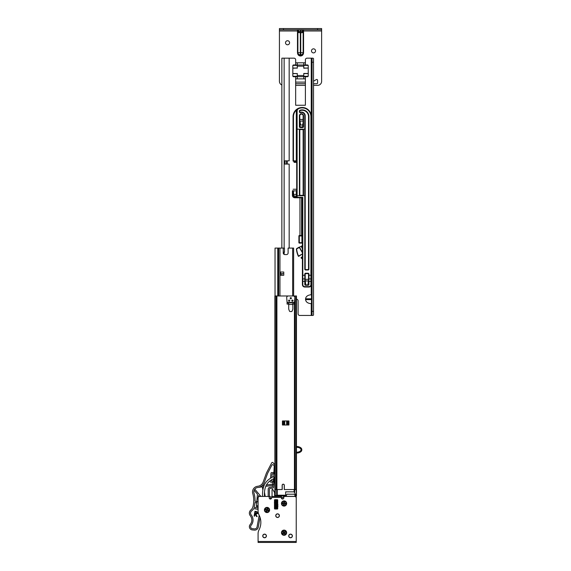 <?xml version="1.0" encoding="UTF-8"?>
<svg xmlns="http://www.w3.org/2000/svg" width="571" height="571" viewBox="0 0 571 571"><rect width="100%" height="100%" fill="white"/><g stroke="black" fill="none" stroke-linecap="round" stroke-linejoin="round"><path stroke-width="0.86" d="M300.025 121.031L300.46 124.071A1.221 1.221 0 0 0 302.873 124.071L303.13 122.108M293.273 190.707L293.722 193.869A1.221 1.221 0 0 0 296.135 193.869L296.734 189.244M305.057 279.333L305.649 283.951A1.221 1.221 0 0 0 308.069 283.951L308.661 279.333M281.86 58.171L281.86 248.085L281.86 58.171L294.036 58.171A1.62 1.62 0 0 1 295.657 59.798L295.657 64.966M289.169 248.085L289.169 164.084L284.865 164.084L284.865 160.836L289.169 160.836L289.169 58.171M312.944 58.171L312.051 58.171M312.979 58.171L311.53 58.171L312.051 58.492L312.051 315.128L311.53 315.449L312.979 315.449M311.488 294.75L311.245 294.75C307.812 295.029 305.92 296.385 305.564 298.811L311.488 298.811M281.86 273.652L281.86 275.272L281.86 273.652M312.944 315.449L312.051 315.449M312.051 62.232L313.515 62.232L313.515 311.388L312.051 311.388M313.515 315.128L313.515 311.388M313.515 62.232L313.515 58.492M311.602 58.185L311.488 315.449L311.53 58.171M311.488 315.449L311.488 314.314L311.53 315.449M311.488 58.171L311.488 103.943L311.488 58.171M311.488 110.603L311.488 111.252L311.488 110.603M311.488 117.904L311.488 118.554L311.488 117.904M311.488 125.213L311.488 129.917L311.488 125.213M311.488 136.576L311.488 181.856L311.488 136.576M311.488 188.516L311.488 189.165L311.488 188.516M311.488 195.817L311.488 196.467L311.488 195.817M311.488 203.126L311.488 207.83L311.488 203.126M311.488 214.489L311.488 259.769L311.488 214.489M311.488 266.429L311.488 267.078L311.488 266.429M311.488 273.73L311.488 285.743L311.488 273.73M311.488 292.402L311.488 293.044L311.488 292.402M311.488 299.704L311.488 300.353L311.488 299.704M311.488 307.005L311.488 307.655L311.488 307.005M311.488 299.625L305.564 299.625C305.92 302.052 307.812 303.401 311.245 303.679L311.488 303.679M311.245 115.392L311.245 58.171L307.02 58.171A1.62 1.62 0 0 0 305.399 59.798L305.399 64.966M305.399 76.707L305.399 105.242L295.657 105.242L295.657 76.707M311.245 303.679L311.245 315.449L299.718 315.449A1.62 1.62 0 0 1 298.098 313.822L298.098 300.838A1.62 1.62 0 0 0 296.47 299.218M305.564 299.625L305.564 298.811M287.292 164.084L287.292 160.836M302.394 198.173L302.394 284.608A2.434 2.434 0 0 0 304.828 287.042L308.89 287.042A2.434 2.434 0 0 0 311.323 284.608L311.323 116.605A9.129 9.129 0 0 0 298.733 108.162A3.248 3.248 0 0 0 296.713 111.167L296.713 197.359A0.407 0.407 0 0 0 297.12 197.766L301.988 197.766A0.407 0.407 0 0 1 302.394 198.173L302.801 197.359L297.12 197.359L297.12 111.167A2.841 2.841 0 0 1 298.883 108.533A8.722 8.722 0 0 1 310.917 116.605L310.917 275.272L308.526 275.272L308.526 279.333L305.2 279.333L305.2 274.059A0.407 0.407 0 0 1 305.599 273.652L308.119 273.652A0.407 0.407 0 0 1 308.526 274.059L308.526 280.418M296.713 189.244L293.123 189.244M303.13 119.446L299.861 119.446M295.942 160.844L296.328 161.243L293.465 161.243L296.328 161.243A0.407 0.407 0 0 1 296.713 161.65A0.407 0.407 0 0 0 296.306 161.243L296.306 160.836L293.465 160.836L293.465 116.605A8.722 8.722 0 0 1 296.499 109.996A3.654 3.654 0 0 0 296.306 111.167L296.306 160.836L296.713 160.836M311.323 278.52A0.407 0.407 0 0 1 310.917 278.926L310.917 284.608A2.027 2.027 0 0 1 308.89 286.635L304.828 286.635A2.027 2.027 0 0 1 302.801 284.608L302.801 281.36L304.793 281.36L304.793 284.444A0.814 0.814 0 0 0 305.599 285.257L308.119 285.257A0.814 0.814 0 0 0 308.932 284.444L308.932 281.36L311.323 281.36L311.323 275.272L310.917 275.272L310.917 278.926L308.932 278.926L308.932 274.059A0.814 0.814 0 0 0 308.119 273.245L305.599 273.245A0.814 0.814 0 0 0 304.793 274.059L304.793 275.272L302.801 275.272L302.801 197.359L301.988 197.766L294.85 197.766L296.306 197.766L296.306 197.359L294.85 197.359A2.027 2.027 0 0 1 292.816 195.332L292.816 191.114L292.98 195.332A1.87 1.87 0 0 0 294.85 197.202L296.713 197.359A0.407 0.407 0 0 0 297.12 197.766L296.306 197.766M304.793 284.444L305.2 284.444L305.2 275.272L304.793 275.272L304.793 278.926L302.801 278.926A0.407 0.407 0 0 1 302.394 278.52M302.801 124.35L302.801 126.755L300.203 127.162A0.407 0.407 0 0 1 299.796 126.755L299.796 115.799A1.663 1.663 0 0 1 301.459 114.136A1.663 1.663 0 0 1 303.13 115.799L303.13 126.755A0.407 0.407 0 0 1 302.723 127.162L300.203 127.162L302.723 127.162A0.407 0.407 0 0 0 303.13 126.755L303.529 126.755L303.529 115.799A2.07 2.07 0 0 0 301.459 113.729A2.07 2.07 0 0 0 299.39 115.799L299.39 126.755A0.814 0.814 0 0 0 300.203 127.561L302.723 127.561A0.814 0.814 0 0 0 303.529 126.755M300.125 122.515L300.125 126.755L299.39 126.755M302.394 281.36L302.394 275.272L302.801 275.272L302.801 281.36L302.394 281.36M310.917 116.605L311.323 116.605A9.129 9.129 0 0 0 298.733 108.162L296.499 109.996L296.235 109.689A9.129 9.129 0 0 1 298.733 108.162L296.235 109.689A9.129 9.129 0 0 0 293.066 116.605L293.066 160.836A0.407 0.407 0 0 0 293.465 161.243A0.407 0.407 0 0 1 293.066 160.836A0.407 0.407 0 0 0 293.465 161.243A0.407 0.407 0 0 1 293.066 160.836L293.465 161.243M293.316 190.707L292.816 190.707A0.407 0.407 0 0 0 292.416 191.114L292.416 195.332A2.434 2.434 0 0 0 294.85 197.766L294.85 197.359M296.713 197.202L294.85 196.795L296.306 196.795A0.407 0.407 0 0 0 296.713 196.388A0.407 0.407 0 0 1 296.306 196.795A0.407 0.407 0 0 0 296.713 196.388L294.85 196.467A1.135 1.135 0 0 1 293.715 195.332L293.715 193.79M294.85 197.202L294.85 196.795A1.463 1.463 0 0 1 293.387 195.332L293.387 191.285M293.794 191.114L292.98 190.707L293.387 191.114M292.416 191.114A0.407 0.407 0 0 1 292.816 190.707A0.407 0.407 0 0 0 292.416 191.114L292.816 190.707M293.366 191.114L292.98 190.707A0.407 0.407 0 0 1 293.344 190.928A0.407 0.407 0 0 0 292.98 190.707L293.137 190.735M308.526 278.52A0.407 0.407 0 0 0 308.932 278.926L308.526 284.444L307.89 284.444M308.119 283.559L308.119 284.85L307.469 284.85M306.256 284.85L305.599 284.85L305.599 283.559M303.529 115.799L303.13 115.799A1.663 1.663 0 0 0 301.459 114.136A1.663 1.663 0 0 0 299.796 115.799A1.663 1.663 0 0 1 301.459 114.136A1.663 1.663 0 0 1 303.13 115.799A1.663 1.663 0 0 0 301.459 114.136A1.663 1.663 0 0 0 299.796 115.799L299.39 115.799M308.932 274.059L308.526 274.059A0.407 0.407 0 0 0 308.119 273.652A0.407 0.407 0 0 1 308.526 274.059A0.407 0.407 0 0 0 308.119 273.652L308.119 273.245M305.2 281.36L304.793 281.36L304.793 278.926A0.407 0.407 0 0 0 305.2 278.52M305.2 284.444A0.407 0.407 0 0 0 305.599 284.85A0.407 0.407 0 0 1 305.2 284.444L305.828 284.444M308.119 284.85A0.407 0.407 0 0 0 308.526 284.444A0.407 0.407 0 0 1 308.119 284.85L308.119 285.257M296.392 196.388L296.385 191.927M299.868 122.301L300.253 122.458M300.068 121.045A0.407 0.407 0 0 1 299.796 120.667M302.723 195.332L300.203 195.332A0.407 0.407 0 0 1 299.796 194.925L299.796 130.002A0.407 0.407 0 0 1 300.203 129.596L302.723 129.596A0.407 0.407 0 0 1 303.13 130.002L303.13 194.925A0.407 0.407 0 0 1 302.723 195.332L302.723 195.739L304.022 195.739M308.119 269.591L305.599 269.591A0.407 0.407 0 0 1 305.2 269.184L305.2 115.799A3.733 3.733 0 0 0 300.325 112.237A0.407 0.407 0 0 1 299.796 111.852L299.796 111.024A0.407 0.407 0 0 1 300.068 110.646A6.331 6.331 0 0 1 308.526 116.605L308.526 269.184A0.407 0.407 0 0 1 308.119 269.591L308.119 269.997A0.814 0.814 0 0 0 308.932 269.184L308.932 116.605A6.738 6.738 0 0 0 299.932 110.26A0.814 0.814 0 0 0 299.39 111.024L299.39 111.852A0.814 0.814 0 0 0 300.453 112.623A3.326 3.326 0 0 1 304.793 115.799L304.793 269.184L305.2 269.184M296.513 161.821L294.079 161.821L294.079 162.342L296.513 162.342L296.113 161.243M298.904 235.944A0.407 0.407 0 0 1 299.311 235.537A0.407 0.407 0 0 0 298.904 235.944L298.904 242.682A0.407 0.407 0 0 0 299.311 243.089L301.909 243.089A0.407 0.407 0 0 0 302.316 242.682L302.316 235.944A0.407 0.407 0 0 0 301.909 235.537L299.311 235.537L299.311 235.944L301.909 235.944L301.909 242.682L299.311 242.682L299.311 235.944L298.904 235.944M298.904 242.682A0.407 0.407 0 0 0 299.311 243.089L298.904 242.682A0.407 0.407 0 0 0 299.311 243.089L302.394 243.089L301.909 243.089L302.394 242.682M301.909 235.537A0.407 0.407 0 0 1 302.316 235.944L302.03 235.559M302.394 245.708A6.495 6.495 0 0 0 302.102 245.965A1.463 1.463 0 0 0 301.838 247.764L302.394 248.728M302.394 252.296L299.554 247.379A0.407 0.407 0 0 0 299.004 247.229L296.82 248.492A0.814 0.814 0 0 0 296.42 249.284A22.961 22.961 0 0 0 298.319 256.193L298.526 256.051A22.719 22.719 0 0 1 296.663 249.256A0.571 0.571 0 0 1 296.941 248.699L299.347 247.5L302.394 252.789M302.394 259.056L301.21 258.071L302.394 259.056M296.82 248.492L302.494 245.63M298.319 256.193A0.407 0.407 0 0 0 298.833 256.279L302.123 254.095L298.319 256.193M302.394 256.75L301.267 257.407A0.407 0.407 0 0 0 301.21 258.071L302.394 257.036L301.267 257.407M293.63 295.971L293.63 248.085L293.63 295.971L293.63 248.085L288.112 248.085L288.112 252.953A1.62 1.62 0 0 1 286.492 254.58L284.865 254.58A1.62 1.62 0 0 1 283.245 252.953L283.245 252.146L284.458 252.146L284.458 248.085L275.044 248.085L275.044 295.971M283.773 273.652L283.773 275.272L280.525 275.272L280.525 272.024L283.773 272.024L283.773 273.652L280.525 273.652M278.655 248.085L278.655 295.971M277.763 248.085L277.763 295.971L277.763 248.085M275.693 496.028L284.929 496.028L281.788 498.326M276.642 489.533L276.642 495.507L277.256 495.214L276.55 496.028L276.293 495.621L276.899 495.799M274.887 295.971L274.887 495.621L275.5 496.028L286.406 496.028M275.5 496.028L275.286 496.028A0.407 0.407 -96.8 0 1 274.887 495.621M296.163 495.621L295.564 496.028L296.064 496.028A0.407 0.407 -95.5 0 0 296.47 495.621L296.47 489.533L296.47 495.621L296.106 489.533L295.657 489.533M294.101 491.831L285.678 491.831L285.678 495.214L277.256 495.214L277.256 489.533L282.231 489.533L282.231 485.271A1.014 1.014 -95.4 0 1 283.245 484.258A1.014 1.014 -95.4 0 1 284.258 485.271L284.258 489.533L294.101 489.533L294.101 491.831L296.106 495.485M294.929 496.028L295.564 496.028M285.678 496.028L285.678 495.214M284.258 489.533L284.258 485.271M296.47 295.971L275.165 295.971L275.165 489.533L282.145 489.533L282.145 485.271A1.099 1.099 0 0 1 283.245 484.179A1.099 1.099 0 0 1 284.337 485.271L284.337 489.533L296.47 489.533L296.47 295.971L295.614 295.971M282.431 420.955L288.926 420.955L288.926 425.01L282.431 425.01L282.431 420.955M284.715 425.01L284.715 420.955L284.023 420.955L284.023 425.01M287.334 425.01L287.334 420.955L286.642 420.955L286.642 425.01M290.182 298.24A0.607 0.607 0 0 0 290.789 298.854A0.607 0.607 0 0 0 291.396 298.24A0.607 0.607 0 0 0 290.789 297.634A0.607 0.607 0 0 0 290.182 298.24M288.555 300.674A0.607 0.607 0 0 0 289.169 301.288A0.607 0.607 0 0 0 289.775 300.674A0.607 0.607 0 0 0 289.169 300.068A0.607 0.607 0 0 0 288.555 300.674M288.719 304.493L288.719 309.125L289.433 311.024A0.814 0.814 0 0 0 290.189 311.552L291.41 311.552A0.814 0.814 0 0 0 292.166 311.024L292.859 309.182L292.859 304.493L288.719 304.493L288.719 302.866L292.859 302.866L292.859 304.493M288.719 302.866L287.099 302.866L287.099 304.086L288.719 304.086M294.486 302.466L294.886 297.591A1.62 1.62 0 0 0 293.266 295.971L288.312 295.971A1.62 1.62 0 0 0 286.692 297.591L287.099 302.466L294.486 302.466L294.486 302.866L292.859 302.866M287.099 302.466L287.099 302.866M294.486 302.866L294.486 304.086L292.859 304.086M291.802 300.674A0.607 0.607 0 0 0 292.416 301.288A0.607 0.607 0 0 0 293.023 300.674A0.607 0.607 0 0 0 292.416 300.068A0.607 0.607 0 0 0 291.802 300.674M296.47 452.996A6.495 6.495 0 0 0 300.853 451.711A2.434 2.434 0 0 0 300.853 447.821A6.495 6.495 0 0 0 296.47 446.536A6.495 6.495 0 0 1 300.853 447.821A2.434 2.434 0 0 1 300.867 447.835A2.434 2.434 0 0 0 300.853 447.821A2.434 2.434 0 0 1 300.853 451.711A6.495 6.495 0 0 1 296.47 452.996A6.495 6.495 0 0 0 300.853 451.711A6.495 6.495 0 0 1 296.956 453.01M296.47 452.182A5.681 5.681 0 0 0 300.367 451.061A1.62 1.62 0 0 0 300.367 448.471A5.681 5.681 0 0 0 296.47 447.35M301.31 448.271L301.31 451.261A2.434 2.434 0 0 1 300.853 451.711L300.71 451.518A6.252 6.252 0 0 1 296.47 452.753M269.605 509.989A2.598 2.598 0 0 0 267.014 507.391A2.598 2.598 0 0 0 264.416 509.989A2.598 2.598 0 0 0 267.014 512.587A2.598 2.598 0 0 0 269.605 509.989M286.649 503.494A2.598 2.598 0 0 0 284.051 500.895A2.598 2.598 0 0 0 281.46 503.494A2.598 2.598 0 0 0 284.051 506.092A2.598 2.598 0 0 0 286.649 503.494M286.649 532.714A2.598 2.598 0 0 0 284.051 530.116A2.598 2.598 0 0 0 281.46 532.714A2.598 2.598 0 0 0 284.051 535.305A2.598 2.598 0 0 0 286.649 532.714M277.563 513.843A1.827 1.827 0 0 0 275.736 515.67A1.827 1.827 0 0 0 277.563 517.49A1.827 1.827 0 0 0 279.39 515.67A1.827 1.827 0 0 0 277.563 513.843M264.573 534.128A1.827 1.827 0 0 0 262.746 535.955A1.827 1.827 0 0 0 264.573 537.782A1.827 1.827 0 0 0 266.4 535.955A1.827 1.827 0 0 0 264.573 534.128M290.546 534.128A1.827 1.827 0 0 0 288.719 535.955A1.827 1.827 0 0 0 290.546 537.782A1.827 1.827 0 0 0 292.373 535.955A1.827 1.827 0 0 0 290.546 534.128M258.085 541.472L258.085 533.664A8.115 8.115 0 0 1 259.006 529.909A16.231 16.231 0 0 0 259.006 514.899A8.115 8.115 0 0 1 258.085 511.145L258.085 498.055A1.62 1.62 0 0 1 259.705 496.435L268.391 496.435A0.814 0.814 0 0 1 269.205 497.241L269.205 497.812A1.221 1.221 0 0 0 270.418 499.033A1.221 1.221 0 0 0 271.639 497.812L271.639 497.405L281.375 497.405L281.375 497.812A1.221 1.221 0 0 0 282.595 499.033A1.221 1.221 0 0 0 283.808 497.812L283.808 497.241A0.814 0.814 0 0 1 284.622 496.435L294.607 496.435A1.62 1.62 0 0 1 296.228 498.055L296.228 541.472L258.085 541.472L258.085 542.45L296.228 542.45L296.228 541.472M277.72 508.604L277.72 500.082A0.407 0.407 0 0 0 277.32 499.682L274.887 499.682A0.407 0.407 0 0 0 274.48 500.082L274.48 508.604A0.407 0.407 0 0 0 274.887 509.011L277.32 509.011A0.407 0.407 0 0 0 277.72 508.604M281.375 497.405L281.375 496.435L271.639 496.435L271.639 497.405M277.72 502.58L277.392 502.994L277.099 502.587M277.72 503.165L277.642 502.58M277.72 506.07L277.413 506.477L277.32 505.742M275.058 506.056L274.887 503.372M274.815 506.477L274.394 502.58M277.891 504.528C277.784 506.52 277.677 506.52 277.57 504.528C277.463 502.537 277.356 502.537 277.249 504.528M277.806 504.528C277.699 506.52 277.592 506.52 277.485 504.528C277.378 502.537 277.263 502.537 277.156 504.528M274.887 504.528C274.779 502.537 274.672 502.537 274.558 504.528M277.72 506.063L277.956 506.47M274.48 506.07L274.708 506.47M296.228 540.095L296.228 496.841A0.407 0.407 0 0 0 295.821 496.435L294.929 496.435L294.929 495.221M294.929 496.349L286.406 496.349L286.406 495.357A1.221 1.142 0 0 1 287.627 494.215L287.627 494.079M293.715 494.079L293.715 494.215A1.221 1.142 0 0 1 294.929 495.357M293.715 494.215L287.627 494.215M292.252 535.955A1.706 1.706 0 0 1 290.546 537.661A1.706 1.706 0 0 1 288.84 535.955A1.706 1.706 0 0 1 290.546 534.256A1.706 1.706 0 0 1 292.252 535.955M266.279 535.955A1.706 1.706 0 0 1 264.573 537.661A1.706 1.706 0 0 1 262.874 535.955A1.706 1.706 0 0 1 264.573 534.256A1.706 1.706 0 0 1 266.279 535.955M275.857 515.67A1.706 1.706 0 0 1 277.563 513.964A1.706 1.706 0 0 1 279.269 515.67A1.706 1.706 0 0 1 277.563 517.369A1.706 1.706 0 0 1 275.857 515.67M269.405 496.435L269.405 489.254A0.814 0.814 0 0 1 270.104 488.448L272.767 488.062A0.971 0.971 0 0 0 273.602 487.184L274.473 477.128A1.42 1.42 0 0 1 274.887 477.834M274.887 478.512A1.42 1.42 0 0 1 274.28 479.362L273.987 482.666A2.434 2.434 0 0 1 274.887 480.982M261.732 496.435A0.814 0.814 0 0 0 262.546 495.621L262.546 493.951A24.346 24.346 0 0 1 263.566 486.977A14.61 14.61 0 0 1 268.299 479.868A24.346 24.346 0 0 1 272.867 476.899A1.42 1.42 0 0 1 273.266 476.771A0.407 0.407 0 0 1 273.659 476.928A1.42 1.42 0 0 1 272.524 479.205A22.483 22.483 0 0 0 269.476 481.31A12.74 12.74 0 0 0 265.358 487.506A22.483 22.483 0 0 0 264.416 493.951L264.416 495.621A0.814 0.814 0 0 0 265.222 496.435L264.48 492.195M258.128 532.786A6.495 6.495 0 0 0 258.085 533.435A0.407 0.407 0 0 0 258.085 533.45L258.085 540.095M270.418 499.033L270.418 496.841A0.407 0.407 0 0 0 270.012 496.435L259.298 496.435A1.221 1.221 0 0 0 258.085 497.648L258.085 501.545M282.302 497.555A1.056 1.056 0 0 0 281.781 498.469L281.56 498.462M270.825 498.961L270.418 498.462M277.356 508.176L277.356 506.477M277.356 502.987L277.356 500.567M274.844 500.567L274.844 502.923M274.844 506.434L274.844 508.176M271.453 498.462L270.825 498.462M272.046 496.435L272.046 489.718A0.407 0.407 0 0 1 272.802 489.518L274.53 492.516A0.814 0.814 0 0 1 274.637 492.923L274.637 496.435M280.161 496.435L280.161 495.621M276.1 496.028L276.1 496.435M277.72 508.176L274.48 508.176M274.48 500.567L277.72 500.567M258.27 527.119L260.041 517.355L258.27 527.119A3.654 3.654 0 0 1 254.331 530.109L252.311 529.917A3.248 3.248 0 0 1 250.155 524.563A6.902 6.902 0 0 0 250.269 515.706A4.061 4.061 0 0 1 250.812 510.017A6.495 6.495 0 0 0 252.939 506.677A24.674 24.674 0 0 0 252.76 493.53A5.681 5.681 0 0 1 257.4 486.321L257.985 486.235A6.495 6.495 -98.2 0 0 263.16 482.024L266.3 473.373A6.902 6.902 27.4 0 1 266.664 472.545L271.696 462.853A0.814 0.814 0 0 1 273.024 462.688L274.887 464.794M259.184 515.249L257.078 526.905A2.434 2.434 0 0 1 254.452 528.896L252.425 528.703A2.027 2.027 0 0 1 251.076 525.356A8.115 8.115 0 0 0 251.211 514.935A2.841 2.841 0 0 1 252.011 510.66A9.336 9.336 0 0 0 253.681 508.597L258.085 509.396M257.6 513.522L255.844 514.114L257.157 516.655L256.572 516.548L254.98 513.957L254.58 516.184L254.102 516.098L254.966 511.309L256.986 511.744L257.642 513.415M256.636 511.637L257.728 513.122L255.844 514.114L257.157 516.655L255.551 513.9L257.571 513.093L256.921 511.894L255.094 511.502L254.288 515.97L254.852 513.772L255.358 513.864L256.572 516.548L255.358 513.864M264.166 485.343L262.11 485.635A7.709 7.709 0 0 0 264.302 482.452A7.709 7.709 0 0 1 257.835 487.491L263.674 486.642M265.765 486.335L272.538 485.357L272.403 486.885L269.926 487.249A2.027 2.027 0 0 0 268.192 489.254L268.192 496.435M258.085 508.161L257.457 508.047L257.671 505.663M256.679 502.987L254.959 502.394A25.973 25.973 0 0 1 254.074 507.433L256.258 507.826L256.807 501.538L258.085 501.973M256.786 501.738L255.023 501.131A25.973 25.973 0 0 0 254.002 493.18A4.461 4.461 0 0 1 257.835 487.491M267.828 472.938A8.522 8.522 27.4 0 0 267.378 473.959L264.302 482.452L267.378 473.959A8.522 8.522 27.4 0 1 267.828 472.938L271.846 465.201A0.971 0.971 0 0 1 273.445 465.001L274.223 465.886L273.673 476.942M274.879 472.403L273.666 472.296M254.145 490.268L257.45 494.208L256.807 501.538M270.34 480.639L270.276 481.374A0.814 0.814 0 0 0 271.011 482.252L272.788 482.409M273.63 472.702L271.853 472.552A0.814 0.814 0 0 0 270.975 473.288L270.547 478.227M273.509 478.805L272.603 484.586L273.816 484.693M258.442 496.784L258.556 495.521L259.32 496.435M257.992 501.945L258.085 500.917M258.085 507.212A1.378 1.378 0 0 1 257.535 507.212M257.649 505.849L258.085 505.913M258.085 498.968L257.064 498.619M260.904 496.435L254.794 489.154M262.303 486.842L262.867 490.032M266.3 473.373L266.664 472.545M272.645 484.115L266.4 485.015M258.556 487.384A7.709 7.709 0 0 0 262.11 485.635M272.895 481.196L271.525 481.075L271.639 479.74M271.839 477.449L272.153 473.794L273.523 473.916M274.808 473.209L273.93 473.951M273.302 481.232L274.037 482.11M258.085 505.456L256.393 506.284M259.669 485.757L260.433 485.357M262.81 482.816L263.11 482.16M254.288 515.97L255.094 511.502M256.201 512.016L255.358 511.866L255.066 513.493L257.228 513.036L256.229 511.859L257.393 513.065L255.887 513.65M255.358 511.866L256.229 511.859M255.858 513.807L255.066 513.493M277.32 500.796L277.078 507.954L277.078 500.703M274.887 502.08L277.078 501.923L274.887 502.195M274.887 500.903L275.129 502.723L277.32 502.509L277.32 507.426L275.129 507.248L275.129 508.176M277.32 507.619L277.32 507.976M274.887 504.272L277.32 504.272L274.887 504.264M277.078 503.701L274.887 503.95L277.32 503.95M274.887 500.988L274.887 500.567M277.32 503.287L274.887 503.287L275.129 506.349L277.32 506.113M274.887 501.095L277.32 501.095L274.887 501.038M277.32 507.576L277.32 508.176M277.32 501.102L277.32 501.545M285.764 531.28A2.234 2.234 0 0 0 282.624 531.001A2.234 2.234 0 0 0 282.345 534.142A2.234 2.234 0 0 0 285.486 534.42A2.234 2.234 0 0 0 285.764 531.28M283.98 533.55L282.873 534.085L282.495 533.628L283.216 532.636L282.681 531.537L283.137 531.151L284.13 531.872L285.229 531.337L285.614 531.794L284.893 532.786L285.429 533.892L284.972 534.27L283.98 533.55L284.13 531.872M283.216 532.636L284.893 532.786M267.749 507.883A2.234 2.234 0 0 0 264.901 509.246A2.234 2.234 0 0 0 266.272 512.094A2.234 2.234 0 0 0 269.119 510.724A2.234 2.234 0 0 0 267.749 507.883M267.378 510.745L266.7 511.773L266.143 511.573L266.25 510.353L265.23 509.675L265.422 509.118L266.643 509.225L267.321 508.204L267.885 508.397L267.77 509.625L268.791 510.296L268.598 510.859L267.378 510.745L266.643 509.225M265.23 509.675L265.586 509.739M266.25 510.353L267.77 509.625M267.321 508.204L267.257 508.561M266.7 511.773L266.764 511.416M284.379 501.288A2.234 2.234 0 0 0 281.846 503.165A2.234 2.234 0 0 0 283.73 505.699A2.234 2.234 0 0 0 286.264 503.822A2.234 2.234 0 0 0 284.379 501.288M284.558 504.172L284.087 505.306L283.501 505.214L283.38 503.993L282.245 503.529L282.331 502.937L283.551 502.815L284.023 501.681L284.608 501.773L284.729 502.994L285.864 503.458L285.778 504.05L284.558 504.172L283.551 502.815M282.245 503.529L282.609 503.522M283.38 503.993L284.729 502.994M284.023 501.681L284.03 502.045M285.864 503.458L285.5 503.465M284.087 505.306L284.08 504.942M313.515 52.896A2.027 2.027 0 0 0 315.542 50.869A2.027 2.027 0 0 0 313.515 48.842A2.027 2.027 0 0 0 311.488 50.869A2.027 2.027 0 0 0 313.515 52.896M287.541 44.781A2.027 2.027 0 0 0 289.576 42.754A2.027 2.027 0 0 0 287.541 40.727A2.027 2.027 0 0 0 285.514 42.754A2.027 2.027 0 0 0 287.541 44.781M317.576 29.771L317.576 28.55L321.63 28.55L321.63 29.771L279.426 29.771L279.426 28.55L283.487 28.55L283.487 29.771M317.576 28.55L283.487 28.55M293.63 64.966L297.284 64.966L297.284 68.056L292.823 68.056L292.823 65.729A0.814 0.764 0 0 1 293.63 64.966L293.63 65.379L297.284 65.379M303.772 65.379L307.426 65.379L307.426 64.966A0.814 0.764 0 0 1 308.24 65.729L308.24 68.056L303.772 68.056L303.772 64.966L307.426 64.966M307.426 76.707L303.772 76.707L303.772 73.609L308.24 73.609L308.24 75.943A0.814 0.764 180 0 1 307.426 76.707L307.426 76.293L303.772 76.293M297.284 76.293L293.63 76.293L293.63 76.707A0.814 0.764 180 0 1 292.823 75.943L292.823 73.609L297.284 73.609L297.284 76.707L293.63 76.707M308.24 66.143A0.814 0.764 180 0 0 307.426 65.379M307.426 76.293A0.814 0.764 -0 0 0 308.24 75.529M292.823 75.529A0.814 0.764 -0 0 0 293.63 76.293M293.63 65.379A0.814 0.764 180 0 0 292.823 66.143M297.284 73.609L292.823 73.473L292.823 68.199L297.284 68.056M303.772 68.056L303.772 66.15L297.284 66.15L297.284 62.803L305.399 62.803M303.772 75.522L297.284 75.522L297.284 76.671L303.772 76.671L303.772 73.609M303.772 68.199L308.24 68.056M308.24 68.199L308.24 73.473L303.772 73.473M297.284 65.001L303.772 65.001L303.772 66.15M297.284 73.473L297.284 75.522M297.284 68.199L297.284 66.15M301.988 32.262A2.434 2.434 0 0 0 303.165 30.17L300.325 29.97L300.731 32.611L301.988 32.611L300.325 33.011L299.076 32.262L300.325 32.611L300.325 55.637L300.731 55.637C302.202 55.451 303.015 54.473 303.165 52.71L303.572 52.71C303.394 54.688 302.444 55.78 300.731 55.987L300.325 55.987C298.612 55.78 297.669 54.688 297.484 52.71L297.484 30.984L297.891 30.984M300.325 55.987L300.325 55.637C298.861 55.451 298.048 54.473 297.891 52.71L297.891 32.611L299.076 32.611M301.988 32.611L303.165 32.611L303.165 52.71A2.434 2.106 -0 0 1 300.731 54.816L300.325 54.816A2.434 2.106 -0 0 1 297.891 52.71L297.484 52.71M303.772 65.001L303.772 62.803L295.657 62.803M303.772 76.671L303.772 78.877L305.399 78.869M297.284 76.671L297.284 78.877L295.657 78.869M295.657 85.364L305.399 85.364M295.657 83.737L305.399 83.737M300.731 29.771L300.731 31.391A2.434 1.221 -0 0 0 303.165 30.17A0.407 0.407 0 0 1 303.572 29.771L303.165 32.611L303.165 30.17A2.434 2.434 0 0 1 300.731 32.611L300.325 32.611A2.434 2.434 0 0 1 297.891 30.17A2.434 2.434 0 0 0 299.076 32.262M300.325 29.771L297.891 30.17L297.891 32.611M295.657 82.117L305.399 82.117M313.515 81.203A8.115 8.115 0 0 0 313.836 81.025L316.355 79.569A0.814 0.814 0 0 1 317.576 80.275L317.576 82.923A0.814 0.814 0 0 1 316.762 83.737L313.515 83.737M321.63 29.771L321.63 81.303A4.061 4.061 0 0 1 317.576 85.364L313.515 85.364M281.86 85.022A4.061 4.061 0 0 1 279.426 81.303L279.426 29.771M279.426 30.984L297.484 30.984L297.484 29.771A0.407 0.407 0 0 1 297.891 30.17A2.434 1.221 180 0 0 300.325 31.391L300.325 32.611M311.245 285.229L311.245 294.75M284.137 58.171L284.137 248.085M284.137 252.146L284.137 254.402M312.023 58.428L312.023 315.192M286.278 164.084L286.278 160.836M305.264 280.953L308.454 280.953M293.337 190.871L296.52 190.871M300.068 121.073L303.13 121.073M308.119 269.997L305.599 269.997A0.814 0.814 0 0 1 304.793 269.184M297.527 195.739L300.203 195.739A0.814 0.814 0 0 1 299.39 194.925L299.796 194.925M302.723 129.596L302.723 129.189L300.203 129.189A0.814 0.814 0 0 0 299.39 130.002L299.39 194.925M304.022 129.189L302.723 129.189A0.814 0.814 0 0 1 303.529 130.002L303.529 194.925A0.814 0.814 0 0 1 302.723 195.739L300.203 195.739L300.203 195.332M297.12 111.167L296.713 111.167A3.248 3.248 0 0 1 298.733 108.162A9.129 9.129 0 0 0 293.066 116.605L293.465 116.605M292.816 195.332L292.416 195.332A2.434 2.434 0 0 0 294.85 197.766M294.85 196.467L294.85 196.795A1.463 1.463 0 0 1 293.387 195.332L293.715 195.332M298.733 108.162L298.883 108.533M297.12 197.359L297.12 197.766A0.407 0.407 0 0 1 296.713 197.359L297.12 197.359M292.98 195.332L293.387 195.332M296.713 111.167L296.306 111.167M304.793 274.059L305.2 274.059A0.407 0.407 0 0 1 305.599 273.652L305.599 273.245M300.203 127.561L300.203 127.162A0.407 0.407 0 0 1 299.796 126.755M302.723 127.561L302.723 126.833M308.89 286.635L308.89 287.042A2.434 2.434 0 0 0 311.323 284.608L310.917 284.608M302.801 284.608L302.394 284.608A2.434 2.434 0 0 0 304.828 287.042L304.828 286.635M305.599 285.257L305.599 284.85M308.932 284.444L308.526 284.444M300.168 121.809L299.796 121.809M297.527 129.189L300.203 129.189L300.203 129.596M303.13 130.002L303.529 130.002M299.39 130.002L299.796 130.002M303.13 194.925L303.529 194.925M299.39 111.852L299.796 111.852M299.796 111.024L299.39 111.024M300.068 110.646L299.932 110.26M300.453 112.623L300.325 112.237M308.526 116.605L308.932 116.605M304.793 115.799L305.2 115.799M308.526 269.184L308.932 269.184M305.599 269.997L305.599 269.591M302.394 258.734L301.367 257.878M302.394 248.242L302.052 247.643A1.221 1.221 0 0 1 302.273 246.144L302.102 245.965M279.954 248.085L279.954 295.971M292.659 248.085L292.659 295.971M283.245 248.085L283.245 252.146M278.605 248.085L278.605 295.971M277.984 248.085L277.984 295.971M275.251 489.533L275.251 495.621L276.293 495.621M294.707 489.533L294.707 492.416M284.929 496.028L280.968 496.028M285.628 495.621L280.968 495.621M296.185 295.971L296.185 489.533M295.136 295.971L295.136 489.533M294.443 295.971L294.443 296.477M294.443 304.086L294.443 489.533M276.906 295.971L276.906 489.533M276.221 295.971L276.221 489.533M283.123 425.01L283.123 420.955M288.227 425.01L288.227 420.955M296.47 446.779A6.252 6.252 0 0 1 300.703 448.014A2.191 2.191 0 0 1 300.71 451.518M301.31 451.261A2.434 2.434 0 0 1 300.853 451.711M254.873 513.622L255.223 511.68M274.887 501.93L277.32 501.93M277.32 507.376L274.887 507.426M277.32 506.377L275.129 506.498L277.32 506.556M275.129 505.563L277.078 505.563L275.129 505.542M274.887 505.064L277.32 505.064M274.887 506.556L274.887 507.376M277.078 508.176L277.32 507.712M274.887 503.479L277.32 503.479M275.129 501.98L277.078 501.98M274.887 502.473L277.32 502.473M274.887 504.864L277.32 504.864M297.891 52.71L300.731 52.71L300.731 55.987M300.731 32.611L300.731 52.71L303.165 52.71M297.284 78.869L303.772 78.869L297.284 78.877M321.63 30.984L303.572 30.984L303.572 52.71M294.479 161.243L294.079 161.821M299.961 235.537L299.961 197.766M301.588 235.537L301.588 197.766M275.036 502.587L274.801 502.994M275.129 506.356L277.078 506.356M274.887 507.712L277.078 507.954"/></g></svg>
